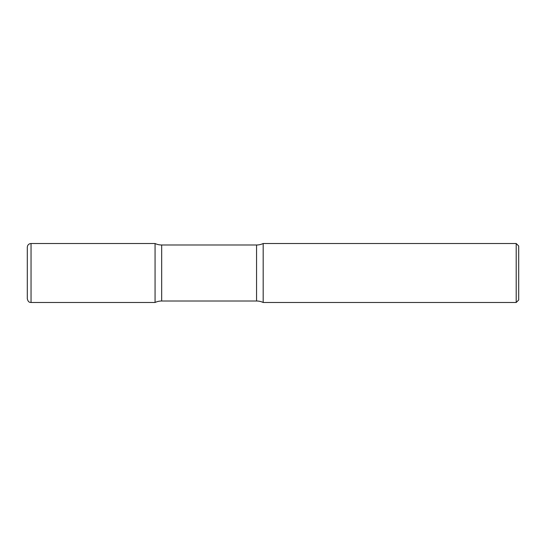 <?xml version="1.0" encoding="UTF-8"?>
<svg xmlns="http://www.w3.org/2000/svg" width="546" height="546" viewBox="0 0 546 546"><rect width="100%" height="100%" fill="white"/><g stroke="black" fill="none" stroke-linecap="round" stroke-linejoin="round"><path stroke-width="0.82" d="M27.3 247.263L27.3 273L27.3 247.263C27.525 244.99 28.767 243.741 31.047 243.516L31.047 302.484L155.064 302.484L155.064 243.516L155.064 302.484A15.602 15.602 0 0 1 161.677 301.01L161.677 244.99L256.559 244.99A15.602 15.602 0 0 0 263.179 243.516L263.179 302.484L263.179 243.516L516.202 243.516L516.202 302.484L263.179 302.484A15.602 15.602 0 0 0 256.559 301.01L161.677 301.01M27.3 273L27.3 298.737C28.29 302.832 30.194 302.293 31.047 302.484M516.202 243.516L518.7 246.014L518.7 299.986L516.202 302.484M31.047 243.516L155.064 243.516A15.602 15.602 0 0 0 161.677 244.99M256.559 301.01L256.559 244.99"/></g></svg>
